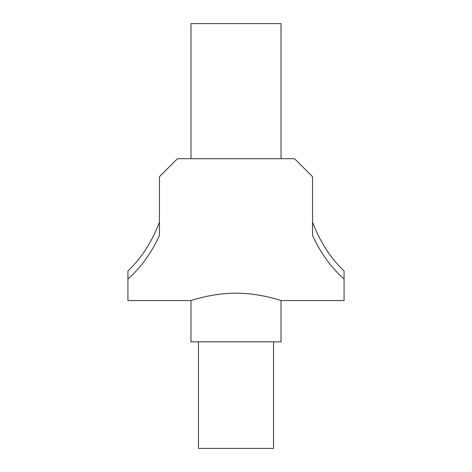 <?xml version="1.0" encoding="UTF-8"?>
<svg xmlns="http://www.w3.org/2000/svg" width="472" height="472" viewBox="0 0 472 472"><rect width="100%" height="100%" fill="white"/><g stroke="black" fill="none" stroke-linecap="round" stroke-linejoin="round"><path stroke-width="0.71" d="M273.524 341.822L273.524 448.4L198.476 448.4L198.476 341.822M236 293.206C211.822 293.065 190.452 300.794 190.965 300.546C190.452 300.794 211.822 293.065 236 293.206C260.178 293.065 281.548 300.794 281.035 300.546C281.548 300.794 260.178 293.065 236 293.206M312.553 222.188C320.205 242.095 330.707 258.373 344.076 271.022L344.076 300.546L281.035 300.546L281.035 341.822L190.965 341.822L190.965 300.546L127.924 300.546L127.924 271.022C141.293 258.373 151.795 242.095 159.447 222.188M344.076 279.064C331.291 267.795 320.783 253.281 312.553 235.522L312.553 176.711L294.54 158.698L177.46 158.698L159.447 176.711L159.447 235.522C151.217 253.281 140.709 267.795 127.924 279.064M190.965 158.698L190.965 23.6L281.035 23.6L281.035 158.698"/></g></svg>
